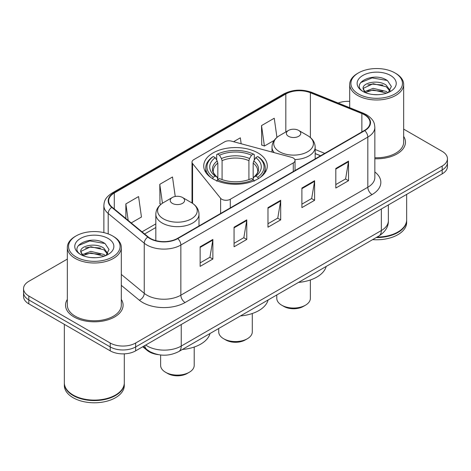 <?xml version="1.0" encoding="UTF-8"?>
<svg xmlns="http://www.w3.org/2000/svg" width="471" height="471" viewBox="0 0 471 471"><rect width="100%" height="100%" fill="white"/><g stroke="black" fill="none" stroke-linecap="round" stroke-linejoin="round"><path stroke-width="0.71" d="M293.28 158.015A5.993 3.462 0 0 0 291.573 157.326L231.432 141.135A5.993 3.462 0 0 0 224.661 141.824L193.769 159.657A5.993 3.462 0 0 0 192.015 162.106A5.993 3.462 0 0 0 192.574 163.572L220.616 198.291A5.993 3.462 0 0 0 230.29 199.274L293.28 162.913A5.993 3.462 0 0 0 295.034 160.464A5.993 3.462 0 0 0 293.28 158.015M257.973 152.945A31.775 18.345 0 0 0 223.336 148.966A31.775 18.345 0 0 0 203.725 165.916A31.775 18.345 0 0 0 213.027 178.892A31.775 18.345 0 0 0 247.664 182.866A31.775 18.345 0 0 0 267.275 165.916A31.775 18.345 0 0 0 257.973 152.945M320.539 155.789L315.17 153.617M158.38 354.657A17.986 10.386 180 0 1 147.217 350.436L142.748 346.75M67.341 259.091L28.819 281.328A17.986 10.386 0 0 0 23.55 288.67L23.55 296.506A17.986 10.386 0 0 0 28.819 303.848L110.22 350.842A17.986 10.386 0 0 0 135.66 350.842L442.181 173.876A17.986 10.386 0 0 0 447.45 166.528L447.45 162.613A17.986 10.386 0 0 1 442.181 169.954A17.986 10.386 0 0 0 447.45 162.613L447.45 158.698A17.986 10.386 0 0 0 442.181 151.356L403.659 129.113M23.55 288.67A17.986 10.386 0 0 0 28.819 296.018L110.22 343.012A17.986 10.386 0 0 0 135.66 343.012L135.66 346.927L442.181 169.954L135.66 346.927A17.986 10.386 0 0 1 110.22 346.927A17.986 10.386 0 0 0 135.66 346.927L135.66 350.842M28.819 296.018L28.819 299.933L110.22 346.927L28.819 299.933A17.986 10.386 0 0 1 23.55 292.585A17.986 10.386 0 0 0 28.819 299.933L28.819 303.848M67.341 299.415A28.778 16.615 0 0 0 65.54 305.196A28.778 16.615 0 0 0 73.971 316.942A28.778 16.615 0 0 0 105.333 320.545A28.778 16.615 0 0 0 123.102 305.196A28.778 16.615 0 0 0 121.3 299.415A28.778 16.615 0 0 1 123.102 305.196A28.778 16.615 0 0 1 105.333 320.545A28.778 16.615 0 0 1 73.971 316.942A28.778 16.615 0 0 1 65.54 305.196A28.778 16.615 0 0 1 67.341 299.415M364.424 114.783A19.187 11.074 180 0 1 370.047 122.619A19.187 11.074 180 0 1 364.424 130.449L177.461 238.397A19.187 11.074 180 0 1 148.177 236.913L112.139 207.199A19.187 11.074 180 0 1 108.666 200.846A19.187 11.074 180 0 1 114.288 193.016L285.826 93.976A19.187 11.074 180 0 1 310.395 92.734L361.863 113.54A19.187 11.074 180 0 1 364.424 114.783M364.766 114.588A19.664 11.357 0 0 0 362.14 113.317L310.672 92.51A19.664 11.357 0 0 0 285.485 93.782L113.947 192.822A19.664 11.357 0 0 0 111.745 207.358L147.782 237.072A19.664 11.357 0 0 0 177.797 238.591L364.766 130.644A19.664 11.357 0 0 0 364.766 114.588M200.14 246.792L200.14 266.374L212.863 259.032L212.863 239.451L200.14 246.792M200.14 262.9L209.936 257.243L212.81 240.098A4.798 2.767 -120 0 0 212.863 239.451M209.854 257.296L212.863 259.032M234.058 227.21L234.058 246.792L246.775 239.451L246.775 219.869L234.058 227.21M234.058 243.319L243.854 237.661L246.727 220.516A4.798 2.767 -120 0 0 246.775 219.869M243.766 237.714L246.775 239.451M335.811 168.465L335.811 188.047L348.528 180.705L348.528 161.123L335.811 168.465M335.811 184.573L345.608 178.915L348.475 161.771A4.798 2.767 -120 0 0 348.528 161.123M345.52 178.968L348.528 180.705M301.893 188.047L301.893 207.629L314.61 200.287L314.61 180.705L301.893 188.047M301.893 204.155L311.69 198.497L314.557 181.353A4.798 2.767 -120 0 0 314.61 180.705M311.602 198.55L314.61 200.287M267.975 207.629L267.975 227.21L280.692 219.869L280.692 200.287L267.975 207.629M267.975 223.737L277.772 218.079L280.645 200.934A4.798 2.767 -120 0 0 280.692 200.287M277.684 218.132L280.692 219.869M374.845 158.756A28.778 16.615 0 0 0 405.46 142.177A28.778 16.615 0 0 0 403.659 136.396A28.778 16.615 0 0 1 405.46 142.177A28.778 16.615 0 0 1 374.845 158.756M135.66 343.012L442.181 166.039A17.986 10.386 0 0 0 447.45 158.698M349.7 101.359A17.986 10.386 0 0 0 338.154 103.037M131.221 222.93L141.453 217.025L138.58 196.566L125.863 203.908L125.863 218.52M241.164 143.755L240.334 137.82L233.587 141.712M276.942 137.402L274.252 118.239L261.529 125.58L261.735 145.044M175.236 196.472L172.498 176.984L159.781 184.326L159.987 203.79M261.529 125.58L264.402 146.039L274.169 140.405M264.402 146.039L261.529 144.968M161.1 204.202L159.781 203.713M159.781 184.326L162.436 203.242M125.863 203.908L128.183 220.428M358.449 93.953A25.781 14.884 0 0 0 394.91 93.953A25.781 14.884 0 0 0 394.91 72.905L395.758 73.394A26.982 15.578 0 0 1 403.659 84.409A26.982 15.578 0 0 1 387.003 98.798A26.982 15.578 0 0 1 357.601 95.425A26.982 15.578 0 0 1 349.7 84.409A26.982 15.578 0 0 1 357.601 73.394L358.449 72.905A25.781 14.884 0 0 0 358.449 93.953M374.845 157.714A26.982 15.578 0 0 0 403.659 142.177L403.659 84.409M377.047 237.078A29.979 17.309 0 0 0 397.877 232.009A29.979 17.309 0 0 0 406.656 219.769L406.656 194.382M376.918 237.149A29.679 17.133 0 0 0 397.665 232.132A29.679 17.133 0 0 0 397.771 232.068M376.199 237.567A29.979 17.309 0 0 0 406.656 220.257A29.979 17.309 0 0 0 406.656 220.016M372.649 239.615A29.979 17.309 0 0 0 406.656 222.459L406.656 220.257M373.403 94.559L377.972 94.689M364.442 91.686L373.173 88.36L386.261 91.421L387.851 92.693M365.243 92.528L373.173 89.914L386.55 93.17M363.123 88.407L365.366 92.634M363.153 88.825C361.693 82.79 378.231 79.205 386.261 85.204L390.159 90.579M363.212 89.202L363.588 88.195L373.173 83.697L386.261 86.758L389.853 90.985M388.31 92.499L391.372 86.487L387.498 80.647C373.786 70.791 349.405 83.785 363.482 91.751L363.553 91.792M390.506 75.448A19.552 11.286 0 0 0 362.858 75.448A19.552 11.286 0 0 0 362.858 91.409A19.552 11.286 0 0 0 390.506 91.409A19.552 11.286 0 0 0 390.506 75.448M365.049 92.646L363.182 89.048M395.758 73.394L394.91 72.905A25.781 14.884 0 0 0 358.449 72.905M360.627 82.613L372.108 77.898L387.233 80.47M367.798 84.898L372.108 84.115L382.905 85.045M367.798 91.115L372.108 90.332L382.905 91.262M218.715 328.487L218.715 331.878A16.785 9.691 0 0 0 223.631 338.731L225.75 339.956A13.789 7.96 0 0 0 225.75 339.956A13.789 7.96 0 0 0 245.25 339.95L247.369 338.731A16.785 9.691 0 0 0 252.285 331.878L252.285 313.503M225.75 339.95L223.631 338.731A16.785 9.691 0 0 0 247.369 338.731M212.456 178.733L213.31 177.261A28.543 16.479 0 0 1 213.31 156.531L215.271 157.667A25.781 14.884 0 0 0 215.271 176.125L217.213 177.226L217.838 179.539M217.838 178.597L217.838 163.096L217.213 161.005L215.271 157.667M216.701 160.122L216.701 154.57L217.549 154.088A28.543 16.479 0 0 1 253.451 154.088L251.485 155.218A25.781 14.884 0 0 0 219.515 155.218L221.452 158.556L222.076 160.652L222.076 179.604M248.924 179.604L248.924 160.652L249.548 158.556L251.485 155.218M240.445 315.941A32.976 19.04 0 0 0 268.105 299.974M213.31 156.531L212.456 157.02A29.738 17.168 0 0 0 205.762 167.876A29.738 17.168 0 0 0 210.955 177.567M253.451 154.088L254.299 154.57L254.299 160.122M216.701 181.176L217.549 179.71A28.543 16.479 0 0 0 253.451 179.71L254.299 181.176M217.549 179.71L219.515 178.574A25.781 14.884 0 0 0 251.485 178.574L253.451 179.71M215.271 176.125L213.31 177.261M219.515 155.218L217.549 154.088M217.213 161.005A23.061 13.318 0 0 0 217.213 177.226L217.319 177.302C214.046 174.129 212.709 171.98 213.316 170.849A22.184 12.805 0 0 1 217.838 163.096M260.045 177.567A29.738 17.168 0 0 0 265.238 167.876A29.738 17.168 0 0 0 258.544 157.02L257.69 156.531A28.543 16.479 0 0 1 257.69 177.261L258.544 178.733M257.69 177.261L255.729 176.125A25.781 14.884 0 0 0 255.729 157.667L257.69 156.531M255.729 157.667L253.787 161.005L253.162 163.096L253.162 178.597L253.787 177.226L255.729 176.125M253.162 163.096A22.184 12.805 0 0 1 257.684 170.849C258.291 171.986 256.954 174.14 253.681 177.302L253.787 177.226A23.061 13.318 0 0 0 253.787 161.005M253.162 179.539L253.162 178.597M276.795 294.952L276.795 298.343A16.785 9.691 0 0 0 281.711 305.196L283.83 306.421A13.789 7.96 0 0 0 303.336 306.421L305.455 305.196A16.785 9.691 0 0 0 310.371 298.343L310.371 279.968M283.83 306.421L281.711 305.196A16.785 9.691 0 0 0 305.455 305.196M294.84 159.581A21.584 12.464 0 0 0 315.17 147.14C315.011 142.336 312.485 138.486 307.604 135.583L298.673 130.426A7.195 4.157 0 0 0 288.493 130.426A7.195 4.157 0 0 0 288.493 136.302A7.195 4.157 0 0 0 298.673 136.302A7.195 4.157 0 0 0 298.673 130.426L307.604 135.583A19.829 11.445 0 0 1 307.604 151.774A19.829 11.445 0 0 1 279.562 151.774A19.829 11.445 0 0 1 279.562 135.583C274.681 138.486 272.156 142.336 271.997 147.14A21.584 12.464 0 0 0 274.228 152.657M298.526 282.406A32.976 19.04 0 0 0 326.185 266.439M160.629 354.993L160.629 365.408A16.785 9.691 0 0 0 165.545 372.261L167.664 373.485A13.789 7.96 0 0 0 187.17 373.485L189.289 372.261A16.785 9.691 0 0 0 194.205 365.408L194.205 347.039M167.664 373.485L165.545 372.261A16.785 9.691 0 0 0 189.289 372.261M172.327 203.366A7.195 4.157 0 0 0 182.507 203.366A7.195 4.157 0 0 0 182.507 197.49L191.438 202.654A19.829 11.445 0 0 1 191.438 218.838A19.829 11.445 0 0 1 163.396 218.838A19.829 11.445 0 0 1 163.396 202.654C158.515 205.55 155.989 209.401 155.83 214.205A21.584 12.464 0 0 0 162.154 223.019A21.584 12.464 0 0 0 185.68 225.721A21.584 12.464 0 0 0 199.003 214.205C198.844 209.401 196.319 205.55 191.438 202.654L182.507 197.49A7.195 4.157 0 0 0 172.327 197.49A7.195 4.157 0 0 0 172.327 203.366M182.365 349.476A32.976 19.04 0 0 0 210.019 333.509M76.09 256.972A25.781 14.884 0 0 0 112.551 256.972A25.781 14.884 0 0 0 112.551 235.924L113.399 236.413A26.982 15.578 0 0 1 121.3 247.428A26.982 15.578 0 0 1 104.644 261.817A26.982 15.578 0 0 1 75.242 258.444A26.982 15.578 0 0 1 67.341 247.428A26.982 15.578 0 0 1 75.242 236.413L76.09 235.924A25.781 14.884 0 0 0 76.09 256.972M67.341 247.428L67.341 305.196A26.982 15.578 0 0 0 75.242 316.206A26.982 15.578 0 0 0 104.644 319.585A26.982 15.578 0 0 0 121.3 305.196L121.3 247.428M115.413 395.087A29.679 17.133 0 0 1 115.307 395.151A29.679 17.133 0 0 1 73.335 395.151L73.123 395.028A29.979 17.309 0 0 0 115.519 395.028A29.979 17.309 0 0 0 124.297 382.788L124.297 353.856M64.344 383.035A29.979 17.309 0 0 0 64.344 383.276A29.979 17.309 0 0 0 73.123 395.516A29.979 17.309 0 0 0 105.792 399.267A29.979 17.309 0 0 0 124.297 383.276A29.979 17.309 0 0 0 124.297 383.035M64.344 383.276L64.344 385.478A29.979 17.309 0 0 0 73.123 397.718A29.979 17.309 0 0 0 105.792 401.469A29.979 17.309 0 0 0 124.297 385.478L124.297 383.276M91.044 257.572L95.613 257.708M82.084 254.705L90.815 251.379L103.903 254.44L105.492 255.712M82.884 255.547L90.815 252.933L104.191 256.189M80.765 251.426L83.008 255.653M80.794 251.844C79.334 245.809 95.872 242.224 103.903 248.223L107.8 253.598M80.853 252.215L81.23 251.208L90.815 246.716L103.903 249.777L107.494 254.004M105.951 255.517L109.013 249.506L105.139 243.666C91.427 233.81 67.047 246.798 81.124 254.77L81.195 254.811M108.142 238.467A19.552 11.286 0 0 0 80.494 238.467A19.552 11.286 0 0 0 80.494 254.428A19.552 11.286 0 0 0 108.142 254.428A19.552 11.286 0 0 0 108.142 238.467M82.69 255.659L80.824 252.067M64.344 324.354L64.344 382.788A29.979 17.309 0 0 0 73.123 395.028L73.335 395.151M113.399 236.413L112.551 235.924A25.781 14.884 0 0 0 76.09 235.924M78.268 245.626L89.743 240.916L104.874 243.489M85.439 247.917L89.743 247.134L100.547 248.064M85.439 254.134L89.743 253.351L100.547 254.281M147.217 349.818L147.217 350.436M192.574 163.572L192.574 203.36M220.616 198.291L220.616 213.475M230.29 199.274L230.29 207.894M293.28 162.913L293.28 171.526M145.704 345.043A23.986 13.847 0 0 0 147.317 346.073A23.986 13.847 0 0 0 181.235 346.073L381.345 230.537A23.986 13.847 0 0 0 388.369 220.746C388.546 226.698 385.372 231.791 378.861 236.03L178.75 351.56A11.993 6.924 60 0 0 181.235 346.073L181.235 324.531M381.345 209L381.345 230.537A11.993 6.924 60 0 1 378.861 236.03M144.732 345.602A11.993 8.019 129.5 0 0 146.822 349.506L143.178 346.503M442.181 173.876L442.181 166.039M110.22 350.842L110.22 343.012M374.845 171.956A29.979 17.309 180 0 1 372.061 194.582L185.091 302.523A5.993 3.462 60 0 1 180.852 295.182L367.822 187.24A23.986 13.847 0 0 0 374.845 177.449L374.845 127.317A23.986 13.847 180 0 1 367.822 137.108A5.993 3.462 -120 0 0 364.766 130.644M185.091 302.523A29.979 17.309 180 0 1 142.695 302.523A29.979 17.309 180 0 1 139.334 300.215L121.3 285.344M147.782 237.072A5.993 4.009 129.5 0 0 144.25 243.201L144.25 293.333A23.986 13.847 0 0 0 146.934 295.182A23.986 13.847 0 0 0 180.852 295.182L180.852 245.05A23.986 13.847 180 0 1 144.25 243.201L108.206 213.487A23.986 13.847 180 0 1 103.873 205.544L103.873 232.621M374.845 127.317C374.457 123.196 374.074 119.769 366.579 114.783L363.424 113.252A5.993 2.808 112 0 0 362.14 113.317M363.424 113.252L311.955 92.446C302.023 88.931 292.597 89.443 283.677 93.976A5.993 3.462 60 0 1 285.485 93.782M113.947 192.822A5.993 3.462 -120 0 0 112.139 193.01C104.868 197.779 104.203 201.37 103.873 205.544M111.745 207.358A5.993 4.009 129.5 0 0 108.206 213.487L108.206 233.904M311.955 92.446A5.993 2.808 112 0 0 310.672 92.51M177.797 238.591A5.993 3.462 60 0 1 180.852 245.05L367.822 137.108L367.822 187.24A5.993 3.462 60 0 0 372.061 194.582M121.3 274.416L144.25 293.333A5.993 4.009 -50.5 0 1 139.334 300.215M114.288 193.016L114.288 208.971M361.863 113.54L361.863 131.927M310.395 92.734L310.395 137.544M324.737 153.363L315.17 149.495M285.826 93.976L285.826 131.968M155.83 223.86L142.018 231.838M267.975 208.247L280.645 200.934M301.893 188.665L314.557 181.353M335.811 169.083L348.475 161.771M234.058 227.829L246.727 220.516M200.14 247.41L212.81 240.098M248.924 160.652A22.184 12.805 0 0 0 222.076 160.652M249.548 158.556A23.061 13.318 0 0 0 221.452 158.556M192.015 162.106L192.015 202.995M295.034 160.464L295.034 170.514M178.75 351.56C169.101 356.412 159.451 356.412 149.802 351.56L146.822 349.506M388.369 220.746L388.369 204.944M283.677 93.976L112.139 193.01M155.83 227.511L144.621 233.981M320.627 155.736L315.17 153.528M349.7 107.7L349.7 84.409M205.762 172.38L205.762 167.876M265.238 172.38L265.238 167.876M315.17 158.892L315.17 147.14M271.997 152.056L271.997 147.14M288.493 130.426L279.562 135.583M199.003 225.956L199.003 214.205M155.83 240.616L155.83 214.205M172.327 197.49L163.396 202.654"/></g></svg>
